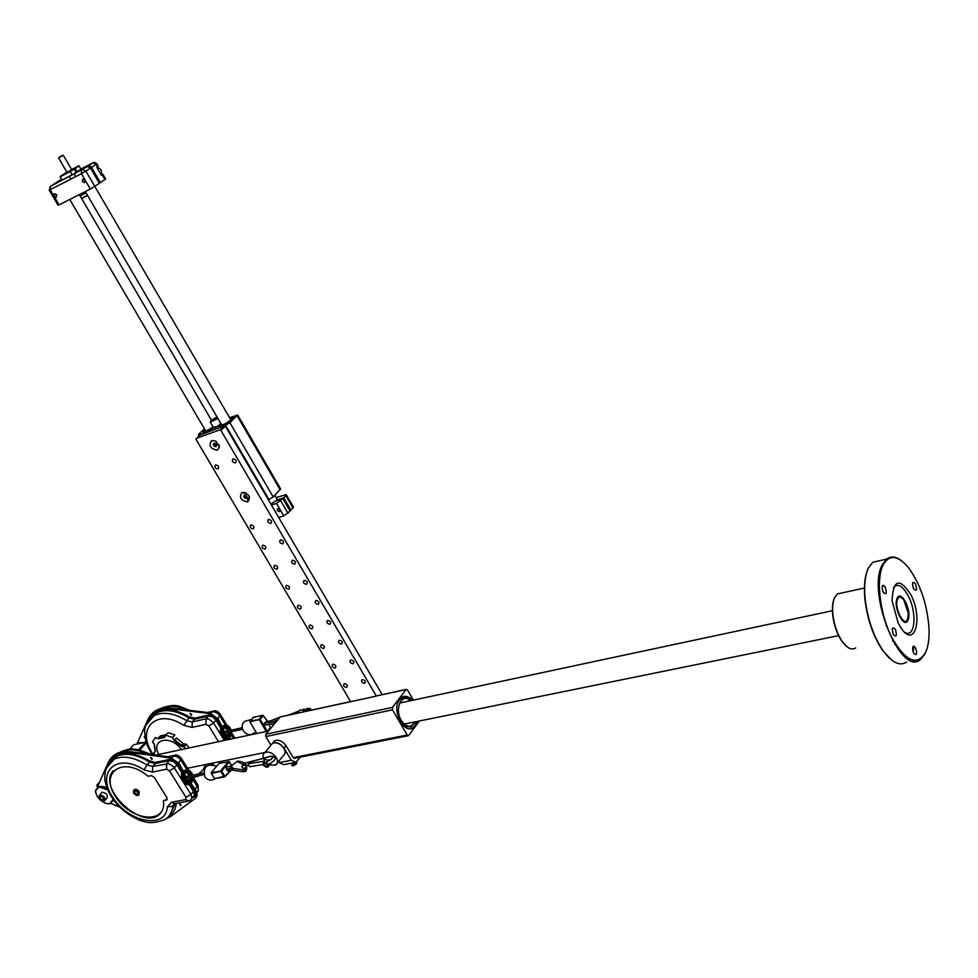 <?xml version="1.0" encoding="UTF-8"?>
<svg xmlns="http://www.w3.org/2000/svg" width="978" height="978" viewBox="0 0 978 978"><rect width="100%" height="100%" fill="white"/><g stroke="black" fill="none" stroke-linecap="round" stroke-linejoin="round"><path stroke-width="1.47" d="M925.995 651.666C917.388 666.678 906.007 661.984 891.85 637.595C879.943 614.135 875.823 579.758 882.926 565.284C889.185 554.208 897.706 554.991 908.476 567.619C920.347 583.952 927.193 604.147 929.002 628.194C929.406 637.827 928.403 645.663 925.995 651.666M913.599 653.059C916.692 656.14 917.388 654.465 915.714 648.047C912.633 644.954 911.936 646.629 913.599 653.059M883.097 592.118C886.276 595.333 887.022 593.719 885.347 587.277C882.18 584.037 881.435 585.663 883.097 592.118M913.476 588.658C916.496 591.788 917.193 590.223 915.555 583.964C912.535 580.822 911.838 582.387 913.476 588.658M893.232 634.477C896.398 637.619 897.132 635.957 895.445 629.465C892.291 626.299 891.545 627.974 893.232 634.477M910.836 594.636C923.073 617.717 915.188 648.463 901.594 628.781L898.232 623.169L892.058 600.651C893.183 579.465 899.442 577.46 910.836 594.636M893.354 587.656C897.67 582.912 902.67 585.749 908.379 596.177C917.425 613.304 914.956 639.062 904.662 632.265M897.168 598.255C892.78 606.861 904.295 629.869 908.049 620.052C912.303 611.397 901.019 588.695 897.168 598.255M924.833 654.086L920.518 659.453C900.958 677.693 866.459 593.059 882.205 564.954L886.52 559.147C890.652 556.005 895.469 556.396 900.958 560.321M909.552 659.074L909.088 659.685M906.606 662.094C899.662 666.507 891.74 662.607 882.828 650.382C873.195 635.688 867.254 618.182 865.029 597.864C863.977 585.113 865.102 575.186 868.415 568.071L872.779 562.277L881.019 560.406M908.868 658.695L908.403 659.306M891.447 659.954L882.413 650.089C872.865 635.541 866.997 618.218 864.796 598.108C863.745 585.504 864.87 575.663 868.146 568.621L868.281 568.34M873.623 562.081L879.222 560.81M913.513 646.116L912.657 650.089M901.349 652.204L901.74 653.781M898.11 649.38L898.758 648.989M914.259 646.238L913.024 651.629M855.75 647.949C851.63 650.492 847.034 648.206 841.96 641.091C837.058 633.5 834.026 624.551 832.865 614.233C832.217 607.02 832.877 601.372 834.833 597.265L837.449 593.927L842.082 592.912M846.777 646.568L841.569 640.822C836.765 633.365 833.782 624.575 832.645 614.453C832.009 607.375 832.657 601.825 834.564 597.803M907.608 619.172L908.342 613.267L903.77 599.795C901.08 596.604 899.014 596.384 897.608 599.123C893.489 606.727 904.271 628.389 907.608 619.172M905.383 622.204L907.058 620.248M901.471 597.631L898.806 596.372M139.793 749.943L146.382 742.669M146.272 742.314L145.123 742.571M97.433 786.923L96.895 786.08L97.898 785.872M97.604 784.857L97.03 786.055M129.719 749.124L133.717 744.759L145.514 742.155L138.656 749.686M98.423 784.686L96.932 784.992L99.573 782.107M350.674 701.715L196.028 439.366L200.747 434.269L224.329 425.711L225.392 426.237L220.894 430.381L376.359 696.104L280.662 716.862M280.001 717.167L265.772 734.258L265.772 736.581L270.943 745.126M413.376 700.114L407.545 690.052L406.212 689.404L392.447 707.4L392.508 709.832L407.203 735.016L408.511 735.652L419.391 721.006M412.435 700.321C407.765 695.37 403.511 695.016 399.696 699.233C390.149 710.664 406.42 738.488 415.014 725.566L416.958 721.507M405.968 689.624L377.007 695.798M398.376 701.495L401.396 698.268L403.987 697.497M410.467 700.737C401.86 692.265 394 708.916 401.298 720.541C406.493 727.669 411.053 728.133 414.965 721.911M415.442 721.813L411.163 727.106L403.584 726.043M300.38 757.094L295.894 762.302L291.31 760.236L284.011 748.158C280.527 743.512 276.762 741.825 272.691 743.109L270.894 745.285M272.911 742.828L274.708 740.652C278.779 739.368 282.544 741.043 286.016 745.688L293.302 757.754L294.806 758.195M294.451 762.583L283.803 764.674L279.207 762.632L278.522 761.495M298.204 712.082L300.014 709.894L307.483 710.994M270.772 745.432L272.569 743.256C276.64 741.972 280.405 743.659 283.889 748.304C285.723 751.727 285.478 754.221 283.143 755.786L275.588 765.126C277.935 763.561 278.168 761.055 276.322 757.62C272.813 752.95 269.023 751.238 264.94 752.51C262.593 754.075 262.349 756.593 264.207 760.04L264.476 760.444M269.769 764.882L275.588 765.126M306.579 708.879L307.226 708.231L311.799 710.052L309.659 708.292M265.894 767.119L267.984 767.082L268.29 763.891L263.437 761.703L263.033 764.723M264.561 760.334L265.331 759.405L269.439 760.652M270.661 763.696L267.984 767.082M267.862 764.148C268.339 767.779 266.786 768.085 263.216 765.065C262.74 761.434 264.292 761.129 267.862 764.148M267.055 765.823L266.933 764.331L265.417 763.121L264.011 763.39L264.133 764.882L265.661 766.092L267.055 765.823M291.786 763.109L294.207 762.632M294.537 762.595C291.505 764.576 290.967 765.676 292.935 765.872C296.652 764.246 297.777 762.962 296.322 762.033M293.693 763.647L296.114 763.17L293.534 765.126L292.777 764.784L293.693 763.647M225.392 426.237L382.178 694.661M196.211 438.401L219.83 429.855L220.894 430.381M344.342 683.622C342.838 685.407 343.584 686.666 346.579 687.436C348.082 685.651 347.324 684.392 344.342 683.622M332.899 664.196C331.408 666.006 332.153 667.277 335.148 668.023C336.64 666.214 335.894 664.942 332.899 664.196M321.383 644.649C319.904 646.482 320.662 647.766 323.657 648.5C325.136 646.666 324.378 645.382 321.383 644.649M309.806 624.991C308.339 626.849 309.097 628.145 312.092 628.866C313.559 626.996 312.801 625.712 309.806 624.991M327.63 620.394C326.126 622.277 326.896 623.585 329.916 624.306C331.42 622.424 330.662 621.116 327.63 620.394M339.244 640.235C337.74 642.081 338.498 643.377 341.518 644.111C343.034 642.265 342.276 640.969 339.244 640.235M350.796 659.954C349.28 661.776 350.026 663.06 353.058 663.805C354.586 661.984 353.828 660.7 350.796 659.954M362.276 679.551C360.748 681.348 361.493 682.62 364.525 683.39C366.065 681.593 365.307 680.309 362.276 679.551M298.168 605.211C296.701 607.106 297.471 608.402 300.454 609.111C301.921 607.216 301.151 605.92 298.168 605.211M315.943 600.443C314.451 602.362 315.222 603.67 318.241 604.38C319.745 602.46 318.975 601.152 315.943 600.443M286.456 585.321C285.001 587.24 285.772 588.548 288.754 589.233C290.209 587.313 289.439 586.005 286.456 585.321M304.182 580.382C302.703 582.326 303.473 583.634 306.505 584.331C307.984 582.387 307.214 581.066 304.182 580.382M217.373 450.198L219.475 447.032L215.661 441.054L211.676 440.503C208.387 445.577 210.294 448.816 217.373 450.198M247.74 501.91C251.114 497.02 249.243 493.841 242.141 492.362C238.779 497.252 240.649 500.43 247.74 501.91L247.752 498.169M274.671 565.308C273.229 567.264 273.999 568.573 276.982 569.245C278.424 567.301 277.654 565.981 274.671 565.308M292.361 560.186C290.894 562.154 291.664 563.487 294.684 564.159C296.163 562.191 295.393 560.859 292.361 560.186M262.813 545.174C261.383 547.154 262.165 548.475 265.148 549.135C266.578 547.154 265.796 545.834 262.813 545.174M280.466 539.868C278.999 541.873 279.781 543.206 282.801 543.866C284.268 541.861 283.486 540.528 280.466 539.868M250.881 524.917C249.463 526.934 250.246 528.267 253.241 528.915C254.659 526.897 253.877 525.565 250.881 524.917M268.498 519.428C267.043 521.47 267.825 522.814 270.845 523.462C272.3 521.421 271.517 520.076 268.498 519.428M215.551 464.905C214.158 467.007 214.952 468.364 217.935 468.963C219.329 466.861 218.534 465.504 215.551 464.905M233.021 458.865C231.59 461.005 232.397 462.362 235.417 462.961C236.835 460.834 236.04 459.464 233.021 458.865M213.559 443.926L216.089 446.481M242.141 492.362L244.916 493.328M243.95 495.724L246.505 498.181M224.329 425.711L219.83 429.855M237.776 415.185L280.576 488.829L273.204 496.971L268.962 499.526L225.588 425.259L229.891 422.692L237.654 414.99L229.573 417.728M225.588 425.259L199.769 435.149M204.475 428.841L198.876 433.951L198.387 434.917L199.512 434.709M218.192 426.053C219.964 427.52 224.757 425.393 232.532 419.66C235.062 417.031 234.145 416.518 229.806 418.119M220.783 423.376L219.585 424.379M204.72 429.256L203.571 430.21C201.211 434.146 204.977 432.997 214.879 426.763M230.013 418.486C232.837 417.618 233.29 418.144 231.37 420.088C224.61 424.99 220.722 426.665 219.72 425.112M221.444 424.513C222.825 425.075 225.6 423.792 229.793 420.662M221.175 424.049L215.27 427.435L213.387 427.447C205.502 432.19 202.617 432.985 204.72 429.794L204.928 429.611M205.38 430.369C206.407 431.005 208.986 429.88 213.118 426.995M217.092 417.068C212.532 419.256 210.258 420.956 210.282 422.166L217.911 418.462M218.974 444.672L219.268 446.579M214.243 446.237L215.991 446.653L216.725 445.357L215.722 443.633L213.962 443.217L213.228 444.513L214.243 446.237M242.813 492.594L245.637 492.716M249.366 496.457L247.74 500.87M244.622 497.961L246.37 498.401L247.128 497.142L246.138 495.443L244.378 495.002L243.632 496.262L244.622 497.961M286.346 494.856L293.412 507.02L293.058 508.071L285.845 495.65L286.199 494.611L276.114 497.582M289.622 507.937L288.486 508.291M278.681 517.46L283.791 515.871L290.136 511.127L282.887 498.682L275.845 500.932L270.808 503.988M289.83 510.602L293.058 508.071M283.461 499.648L284.121 498.474M290.967 510.247L283.742 497.814L285.845 495.65M283.742 497.814L276.701 500.064M271.419 505.027L276.529 503.413L282.887 498.682M279.476 511.702L279.928 509.721L277.385 508.719L277.214 510.565L279.476 511.702M287.581 506.738L288.351 505.748M285.173 500.296L283.669 500.015M284.561 501.555L286.688 505.21M284.537 499.196L284.133 500.039M285.698 503.499L287.006 504.196M54.78 183.497L50.196 186.59L50.257 189.793L59.132 204.854L58.081 205.233M59.132 204.854L90.331 189.011L99.401 183.338L90.514 168.045L87.519 166.48L72.238 174.903L70.257 171.529L74.145 169.023L76.101 172.385M99.328 183.204L105.636 179.011L102.861 174.218L101.235 174.976M99.952 181.835L98.864 182.397M100.428 182.654L91.541 167.372L88.546 165.808L77.14 171.712L80.978 169.206L79.022 165.857L76.198 167.336M76.907 171.333L75.819 171.896M61.785 179.695L55.599 183.045M55.012 183.338L61.846 179.793M62.775 175.099L60.098 176.822L62.066 180.184L72.238 174.903M96.834 163.852L98.203 166.211L96.773 167.287L101.431 175.306L102.861 174.218M84.634 182.642L84.927 180.27L82.629 179.218L82.335 181.59L84.634 182.642M56.467 197.067L56.724 194.744L54.475 193.705L54.218 196.028L56.467 197.067M77.14 171.712L75.172 168.35L79.022 165.857L71.59 169.451M78.546 165.808L70.098 171.284L60.294 176.395L66.907 172.128M67.066 172.397L71.736 169.707M60.098 176.822L70.257 171.529M96.908 167.189C100.942 168.473 102.348 171.003 101.113 174.769M62.714 155.612L58.594 157.935L62.714 155.612M62.189 155.526L59.328 157.055L62.189 155.526M87.397 195.172L81.871 198.326L87.543 195.417M82.421 198.265L86.7 195.686L82.421 198.265M80.917 195.686L85.196 193.106L80.917 195.686M183.717 770.737L182.776 770.126M190.49 775.578L187.947 771.483M190.111 781.813L190.893 777.131M191.052 783.439L195.539 789.796C197.495 793.207 197.568 795.872 195.759 797.767M195.942 792.767L195.588 791.019M113.191 758.683L111.724 760.823M97.384 787.045L108.326 762.314C112.091 754.551 119.463 751.287 130.441 752.498L169.328 757.864L178.546 764.307L181.896 769.698L181.187 778.732L184.145 783.488L186.211 784.27M189.157 784.552L193.424 791.422L194.402 790.823L190.209 784.075L194.879 790.579C196.933 794.209 196.908 796.948 194.793 798.794L170.612 816.52L165.539 819.075M119.793 807.143L111.064 803.488M155.27 762.424L150.16 761.116L149.561 762.094L155.245 763.549L155.27 762.424L169.255 759.49C172.519 759.209 175.392 760.811 177.91 764.295L182.14 771.104M101.052 786.3L106.773 787.4M150.551 757.51L151.834 759.576L150.551 757.51M179.365 803.623L180.637 805.652L179.365 803.623M104.988 780.175L105.306 782.094M166.993 797.755L154.121 777.217L151.272 775.615L148.094 776.263C123.79 755.554 99.035 771.691 115.404 796.398C130.539 821.251 167.409 824.967 163.363 800.603L166.541 799.992L166.993 797.755M106.932 787.852L101.749 786.385M193.131 776.691L193.155 776.997C192.14 784.173 189.28 785.53 184.561 781.067C182.47 771.263 184.83 768.378 191.639 772.437L192.837 775.114M192.116 781.789C189.536 785.676 186.639 785.627 183.436 781.654C180.844 772.094 183.057 768.463 190.074 770.762M191.725 775.334L190.967 773.622C185.686 770.236 183.827 772.4 185.392 780.102C189.047 783.561 191.26 782.486 192.018 776.911M133.717 793.305C133.02 789.368 134.609 789.05 138.497 792.363C139.182 796.312 137.592 796.618 133.717 793.305M134.487 793.158C137.103 795.383 138.179 795.175 137.715 792.522C135.098 790.285 134.023 790.505 134.487 793.158M190.967 783.451L195.062 790.041L196.211 793.684M172.458 758.842L178.583 763.512L182.813 770.322L179.231 763.537L170.001 757.094L131.125 751.74C122.495 750.688 115.966 752.608 111.565 757.522M152.262 758.818L150.808 757.498M181.064 804.882L179.61 803.61M105.074 780.737L104.732 780.102M186.113 771.997L189.487 775.774M189.781 777.351L188.742 781.446L186.59 777.987M186.358 777.62L184.5 774.625M184.39 775.163L188.485 781.74L187.996 782.18M167.189 799.613L163.46 800.579M160.514 813.134C145.099 832.938 95.722 788.231 113.46 770.627M134.12 792.204L136.944 794.759M138.962 794.833L139.169 791.642C136.944 789.087 135.172 788.61 133.827 790.2M150.636 718.219L156.651 712.84C165.673 708.72 176.468 710.407 189.035 717.913L194.622 719.258L208.974 716.043L212.483 716.898L215.6 719.637L220.661 727.852L220.123 733.634L222.96 738.28L225.172 739.099M212.654 763.121L212.092 764.478M222.458 725.994L221.92 726.422L218.204 718.903L209.206 712.693L170.93 708.084C162.446 707.192 155.979 709.197 151.553 714.111M230.453 739.136L229.512 738.329M191.725 714.71L190.258 713.378M145.16 737.571L144.402 736.532M228.656 736.74L229.304 732.143M172.03 711.067L175.844 710.786M195.307 718.023L196.419 718.842M228.852 730.652L226.419 726.691M137.653 743.891L138.962 742.767L143.717 742.546M145.453 743.708L144.487 743.268M142.788 742.754L137.617 743.891M231.529 731.666L231.603 732.877C230.343 739.172 227.629 740.163 223.436 735.859C221.236 726.972 223.277 724.013 229.561 726.984L231.211 730.138M230.563 736.813C228.131 740.444 225.38 740.309 222.336 736.422C219.769 727.449 221.761 723.928 228.29 725.835M230.16 730.37L229.475 728.83C224.427 725.456 222.666 727.498 224.219 734.943C227.776 738.366 229.867 737.351 230.478 731.899M181.443 749.588C170.991 734.319 150.062 739.026 158.839 754.417M168.876 752.278L165.93 752.901M185.588 748.708L184.414 747.131L181.749 746.471L183.632 743.72L185.661 744.209L183.998 746.104L184.414 747.131M155.355 751.569L153.876 753.219L154.634 754.979M153.974 753.647L155.16 751.043M155.38 737.791L152.519 741.666L154.279 744.148M155.074 737.669L158.522 738.745L160.465 735.859L165.905 734.698M165.649 735.248L164.463 736.581L164.341 737.449L164.915 737.143L165.49 735.163L168.13 732.681L174.83 734.967L172.617 737.449L165.795 735.285M172.177 737.339L174.267 740.652L176.382 737.987L183.216 743.463L180.906 745.957L181.749 746.471M184.194 746.715L186.395 744.221L189.109 747.962M136.871 744.062L148.301 718.891C152.14 711.153 159.463 707.779 170.282 708.793L208.558 713.414L217.556 719.625L221.004 726.287L216.933 719.625C214.5 716.226 211.688 714.698 208.473 715.028L194.634 718.17L189.61 716.972C170.392 706.409 156.945 707.241 149.267 719.429M213.021 764.637L213.754 762.889M222.837 761.043L219.891 763.231M141.553 742.583L139.194 743.549M190.05 713.402L191.285 715.419L190.05 713.402M145.037 736.789L144.157 736.556L145.319 738.512M144.793 733.353L144.817 734.197M223.204 730.37L226.737 737.009M224.72 727.253L227.947 730.847M228.265 732.375L227.324 736.422L225.246 733.023M224.427 731.691L223.29 729.832M196.272 718.879L195.148 718.06M176.211 710.884L172.25 711.104M107.751 789.906L99.022 786.935L95.612 790.737C96.076 796.557 99.597 800.811 106.174 803.476L109.683 803.696L113.167 799.393M113.644 800.065L110.098 803.769L106.785 803.623M95.954 793.659L95.514 790.322L99.035 786.385L107.323 788.879M101.235 793.134L102.384 792.217C106.626 793.28 108.106 795.297 106.81 798.268L105.135 800.126M102.507 797.021L100.636 796.385L99.915 797.535L101.064 799.332L102.922 799.967L103.656 798.818L102.507 797.021M265.759 721.85L264.806 723.207M264.353 723.304L269.268 722.253L264.353 723.304L265.001 725.187L269.659 724.16M267.361 731.263L270.368 727.656L267.801 731.177M256.859 733.512L249.903 721.788L260.136 719.417L249.977 721.067L253.436 717.363M267.532 721.471L263.168 715.419L262.434 715.37L263.204 715.786L260.136 719.417L267.3 731.275M270.515 720.884L265.16 722.656M268.962 722.302L269.61 724.185M270.38 722.449L270.331 720.957M273.889 724.515L269.415 724.136L269.476 722.375M226.933 769.979L227.984 771.067L232.654 770.151L231.603 769.05L226.933 769.979L226.419 769.124L231.089 768.195L226.578 769.258M228.29 769.71L227.617 769.05M226.395 767.082L226.419 769.124M215.869 778.341L224.573 776.96L224.818 776.251L214.5 778.61L211.321 773.451L221.639 771.08L211.248 772.669L219.109 763.39L229.109 761.703M232.507 767.229L232.128 768.195M232.617 768.28L227.691 769.075M226.114 767.143L230.784 766.202L231.089 768.195M232.801 769.943L231.872 769.71L232.752 768.537M243.449 770.163L245.82 768.647M237.251 761.239L237.471 761.116C245.38 761.801 248.216 765.175 245.979 771.226L242.923 771.752L242.837 770.114M244.659 765.224L237.031 761.397M231.749 767.828L230.661 767.73L230.918 766.239M266.652 761.789C272.728 758.855 274.097 757.045 270.735 756.385L244.781 763.146M268.779 760.077L271.224 759.393M243.559 764.062C242.385 765.627 242.923 765.921 245.197 764.955L246.688 767.706M246.737 765.627L247.801 765.224M262.96 764.576L249.463 766.74L248.167 763.806L263.791 761.275M894.748 644.368L895.762 644.588M879.503 580.174L878.696 580.749M892.877 641.14L893.623 640.932M884.784 586.335L883.097 585.223M879.32 584.269L878.562 584.367M407.203 735.016L293.241 757.657M392.508 709.832L265.772 736.581M392.447 707.4L265.772 734.258M286.016 745.688L284.011 748.158M291.31 760.236L279.207 762.632M229.891 422.692L273.204 496.971M237.214 415.919L280.209 489.856M276.529 503.413L283.791 515.871M280.772 500.858L288.033 513.316M91.064 166.725L89.952 167.299M88.313 165.905L93.326 162.703M92.812 162.886L80.905 169.084M61.492 179.194L56.052 182.678M50.416 186.407L87.287 166.578M91.541 167.372L96.81 163.803C94.78 162.275 93.558 161.945 93.142 162.813L96.137 164.365L97.531 166.786M92.91 162.91L88.546 165.808M102.189 174.805L104.976 179.61M82.641 169.597L85.881 171.077L90.514 168.045M81.516 170.245L81.382 173.693L85.881 171.077L230.637 419.55M49.23 190.209L81.382 173.693L90.331 189.011M168.888 756.935L174.377 755.921L177.996 757.216L180.588 759.674L186.602 769.319M174.952 755.212L171.932 757.559M178.742 762.816L181.48 758.512C178.95 755.346 176.456 754.331 173.998 755.444L167.727 756.776M191.395 777.033L192.018 778.048M192.984 779.588L198.131 788.219L198.253 790.945L196.81 792.645M193.179 777.351L197.874 784.931L195.233 789.283M113.558 759.515L114.548 757.62M119.976 752.314L120.807 751.862C127.971 748.5 136.81 749.197 147.299 753.965M191.786 798.598L194.377 795.248L193.424 791.422L190.918 794.368L191.932 797.779L190.539 800.065L188.852 800.994L185.539 799.625L171.468 802.278L167.287 806.96C166.052 829.857 128.081 822.461 112.519 796.96C95.722 771.63 117.128 752.119 144.023 769.869L152.556 772.082L152.678 766.434L168.937 763.635L173.546 766.666L181.187 778.732M184.145 783.488L190.918 794.368L186.016 797.376L185.539 799.625M176.346 803.354C175.734 809.258 173.167 813.623 168.644 816.434M109.059 763.488C116.382 750.725 130.086 749.93 150.16 761.116M194.402 790.823C196.272 794.393 195.796 796.642 192.959 797.571M110.587 761.825L116.651 756.385C125.734 752.375 136.7 754.27 149.561 762.094L146.993 764.967L152.678 766.434L155.245 763.549L169.231 760.615L166.676 763.525L166.566 769.197L169.463 770.811L186.016 797.376M169.255 759.49L169.231 760.615L173.338 761.483L176.932 764.894L174.377 767.803L169.463 770.811M177.91 764.295L176.932 764.894L181.798 772.718M175.245 803.549L170.062 814.588M174.915 803.61L172.776 806.129C172.201 812.461 169.402 816.997 164.39 819.747C151.492 824.283 147.36 822.535 140.209 820.42C130.93 816.728 122.8 810.86 115.807 802.816C109.206 794.576 105.538 786.275 104.78 777.926C105.001 771.703 104.597 767.999 114.047 759.221C123.13 755.212 134.108 757.131 146.993 764.967L144.023 769.869M106.321 768.133L116.651 756.385L110.856 761.336M152.556 772.082L166.566 769.197M171.468 802.278L174.781 803.647L187.776 801.202M167.287 806.96L172.776 806.129L173.815 803.855M218.51 741.691L208.803 725.859L205.979 724.319L192.116 727.412L183.73 725.37C156.468 707.021 134.573 729.637 153.583 754.833M198.326 774.014L202.947 770.126L205.612 764.551M224.292 740.456L222.96 738.28M220.123 733.634L213.204 722.387L208.876 719.099L206.052 718.854L192.201 721.972L186.602 720.627C174.023 713.109 163.216 711.397 154.194 715.517L146.382 724.551M208.803 725.859L213.583 722.95L215.979 720.199M208.461 716.116L206.052 718.854L205.979 724.319M194.622 719.258L192.201 721.972L192.116 727.412M183.73 725.37L189.035 717.913M210.747 764.466L211.003 763.451M222.092 726.214L221.615 725.444M217.727 718.194L219.793 715.835L216.896 712.889L213.351 711.666L208.571 712.62M225.172 724.625L219.793 715.835L220.246 714.246C217.849 711.079 215.404 710.089 212.911 711.275L211.089 713.133M221.639 725.554L217.373 718.598M230.001 739.234L229.475 738.366M152.385 714.906L149.94 718.683M217.568 718.891L211.908 714.453M233.62 738.463L231.383 734.82M230.49 733.341L229.708 732.057M159.805 710.505L151.712 717.253M212.568 764.551L213.436 762.962L212.605 764.551M186.003 709.894C175.979 705.651 167.495 705.211 160.563 708.585L160.27 708.744M154.964 713.378L153.412 716.006M164.377 709.625L162.446 710.945M213.766 711.043L207.556 712.497M154.536 744.955L155.319 751.471M164.341 737.449L158.522 738.745M180.906 745.957L174.267 740.652M181.553 745.358L174.707 739.869M183.998 746.104L181.969 745.615M164.463 736.581L158.448 737.913L160.465 735.859M103.668 801.08L102.678 800.97M98.949 797.522L100.013 794.833C104.267 795.896 105.746 797.914 104.45 800.884L103.9 801.104M103.558 800.97C105.367 798.525 104.181 796.654 100 795.383C98.203 797.84 99.389 799.698 103.558 800.97M269.194 724.282L270.368 727.656L269.023 724.319M259.292 719.722L266.26 731.495M259.366 719.001L262.434 715.37L253.057 717.449M303.461 709.405L304.097 709.013M283.803 716.177L280.918 716.801M231.541 765.701L229.268 761.996L221.639 771.08L224.818 776.251L230.674 770.542M231.945 768.231L232.348 767.351M220.832 771.569L224.023 776.74M228.595 761.471L220.759 770.774M231.052 770.456L224.573 776.96L230.955 770.481M271.688 756.214L272.593 757.901M249.757 762.253L250.637 763.415M246.994 762.547L244.72 763.085M248.779 762.522L249.341 763.622M912.462 660.981L914.369 660.627M919.626 659.624L920.518 659.453M872.779 562.277L886.52 559.147M893.709 641.091L892.914 641.213M892.621 640.663L893.379 640.504M837.449 593.927L864.405 588.022M155.6 755.102L268.461 731.031M399.672 703.035L832.412 610.724M879.674 600.639L880.408 600.492M187.519 768.231L264.989 752.461M404.134 724.111L838.586 635.627M886.056 625.957L886.789 625.798M408.107 735.737L293.962 758.366M350.589 701.568L280.258 716.947L270.136 721.03M406.212 689.404L376.616 695.884M410.992 700.627C407.85 697.522 404.647 696.739 401.396 698.268M274.708 740.652L272.691 743.109M297.263 713.231L300.014 709.894M272.569 743.256L264.94 752.51M307.226 708.231L306.676 708.903M263.437 761.703L265.331 759.405M216.541 441.836L215.661 441.054M218.473 444.868L219.475 447.032M198.387 434.917L198.962 435.882M213.559 427.741L210.282 422.166M277.092 499.281L274.806 495.345M221.627 424.807L85.294 191.566M211.505 420.32L81.761 198.766M81.602 198.51L79.316 194.598M205.539 430.662L69.744 199.463M58.118 205.294L49.255 190.258L50.196 186.59L87.519 166.48M75.758 176.59L74.255 174.023M71.785 169.805L63.252 155.209M70.978 179.072L69.475 176.505M67.115 172.495L58.594 157.935M181.676 758.818L188.399 769.662M190.331 772.779L191.468 774.613M198.082 785.273L198.302 790.786M120.526 752.168L120.807 751.862C131.993 747.29 132.959 749.344 138.142 749.588L151.578 754.551M156.651 712.84L154.194 715.517C147.055 721.336 143.925 727.07 144.793 732.718C145.636 740.199 144.854 742.485 152.421 754.674M193.302 777.559L202.299 774.857M213.143 715.162L217.324 718.879L221.835 726.263M229.317 738.512L229.793 739.282M189.94 710.37C179.487 707.131 177.434 702.204 160.563 708.585L160.465 708.683M220.429 714.539L226.749 724.906M228.326 727.498L230.099 730.383M231.603 732.852L234.867 738.194M154.255 744.637L155.099 751.361M152.495 741.862L154.121 744.16M103.79 801.129C99.487 800.383 98.069 798.341 99.56 794.992L101.92 792.376M219.928 732.595L220.93 732.375M224.023 731.703L242.226 727.742M220.392 734.075L221.236 733.891M224.879 733.109L242.52 729.282M254.06 720.872L253.265 720.346M251.26 719.551L244.83 721.238C237.336 727.387 247.336 739.38 254.329 732.644M267.874 731.153L270.307 728.231M263.168 715.419L267.715 721.434M262.532 715.297L253.155 717.363M265.527 721.911L270.136 720.908M280.429 716.886L281.102 716.617M271.126 722.51L277.776 719.832M275.258 722.852L269.243 722.363M303.204 709.368L309.867 710.468M299.146 710.945L287.997 715.26M181.37 779.026L182.25 778.855M186.199 778.072L203.852 774.552M180.979 777.486L181.957 777.29M185.294 776.618L203.595 772.962M215.735 765.921C206.505 763.525 202.886 767.143 204.842 776.776C207.715 780.346 211.162 781.019 215.209 778.794M218.742 771.984L218.693 771.19M231.713 765.566L229.341 761.715M232.446 768.256L243.155 769.93M232.422 770.114L242.874 771.752M237.471 761.116L230.563 766.52M244.818 769.857L245.857 768.195M248.681 762.461L270.943 756.177C277.495 757.009 276.566 759.845 268.143 764.71M246.835 767.718C241.847 768.928 240.735 767.693 243.473 764.001"/></g></svg>
